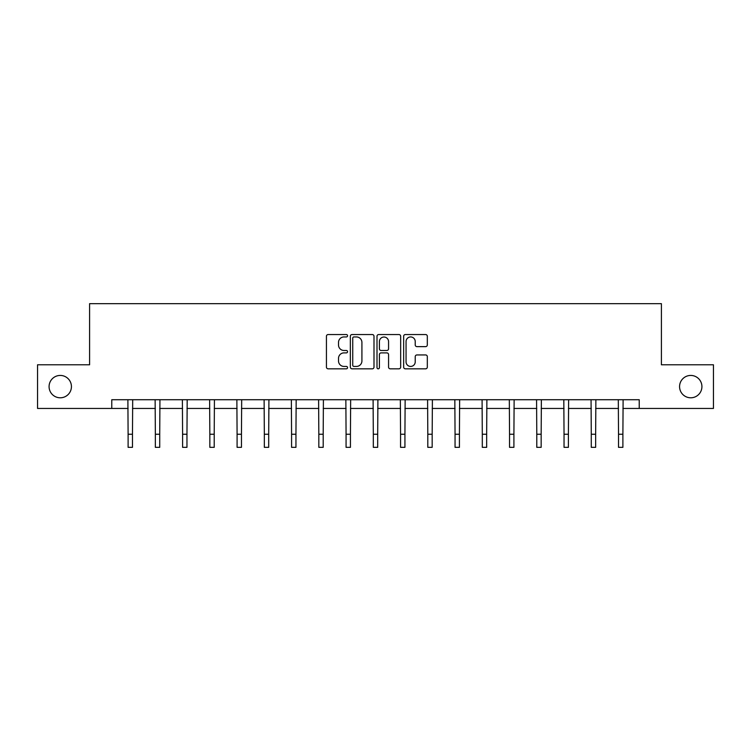 <?xml version="1.0" encoding="UTF-8"?>
<svg xmlns="http://www.w3.org/2000/svg" width="751" height="751" viewBox="0 0 751 751"><rect width="100%" height="100%" fill="white"/><g stroke="black" fill="none" stroke-linecap="round" stroke-linejoin="round"><path stroke-width="1.13" d="M347.553 335.744A1.202 1.202 0 0 0 346.361 334.542L328.14 334.542A1.718 1.718 0 0 0 326.432 336.26L326.432 367.117A1.718 1.718 0 0 0 328.14 368.825L346.361 368.825A1.202 1.202 0 0 0 347.553 367.633A1.202 1.202 0 0 0 346.361 366.432L343.996 366.432A5.482 5.482 0 0 1 338.513 360.94L338.513 358.368A5.482 5.482 0 0 1 343.996 352.886L346.361 352.886A1.202 1.202 0 0 0 347.553 351.684A1.202 1.202 0 0 0 346.361 350.482L343.996 350.482A5.482 5.482 0 0 1 338.513 345L338.513 342.428A5.482 5.482 0 0 1 343.996 336.946L346.361 336.946A1.202 1.202 0 0 0 347.553 335.744M679.571 386.615A11.181 11.181 0 0 0 690.742 397.795A11.181 11.181 0 0 0 701.922 386.615A11.181 11.181 0 0 0 690.742 375.434A11.181 11.181 0 0 0 679.571 386.615M49.078 386.615A11.181 11.181 0 0 0 60.258 397.795A11.181 11.181 0 0 0 71.429 386.615A11.181 11.181 0 0 0 60.258 375.434A11.181 11.181 0 0 0 49.078 386.615M425.601 346.633A1.718 1.718 0 0 0 427.319 344.916L427.319 336.26A1.718 1.718 0 0 0 425.601 334.542L405.371 334.542A1.718 1.718 0 0 0 403.653 336.26L403.653 367.117A1.718 1.718 0 0 0 405.371 368.825L425.601 368.825A1.718 1.718 0 0 0 427.319 367.117L427.319 356.659A1.718 1.718 0 0 0 425.601 354.941L416.946 354.941A1.718 1.718 0 0 0 415.228 356.659L415.228 361.841A4.59 4.59 0 0 1 410.647 366.432A4.59 4.59 0 0 1 406.056 361.841L406.056 341.527A4.59 4.59 0 0 1 410.647 336.946A4.59 4.59 0 0 1 415.228 341.527L415.228 344.916A1.718 1.718 0 0 0 416.946 346.633L425.601 346.633M111.777 408.45L37.55 408.45L37.55 364.789L89.594 364.789L89.594 303.657L661.406 303.657L661.406 364.789L713.45 364.789L713.45 408.45L639.223 408.45L639.223 399.72L111.777 399.72L111.777 408.45L128.111 408.45M373.998 336.26A1.718 1.718 0 0 0 372.289 334.542L352.059 334.542A1.718 1.718 0 0 0 350.341 336.26L350.341 367.117A1.718 1.718 0 0 0 352.059 368.825L372.289 368.825A1.718 1.718 0 0 0 373.998 367.117L373.998 336.26M378.711 334.542L398.941 334.542A1.718 1.718 0 0 1 400.659 336.26L400.659 367.117A1.718 1.718 0 0 1 398.941 368.825L390.285 368.825A1.718 1.718 0 0 1 388.567 367.117L388.567 354.603A1.718 1.718 0 0 0 386.859 352.886L381.114 352.886A1.718 1.718 0 0 0 379.396 354.603L379.396 367.633A1.202 1.202 0 0 1 378.204 368.825A1.202 1.202 0 0 1 377.002 367.633L377.002 336.26A1.718 1.718 0 0 1 378.711 334.542M132.476 408.45L155.354 408.45M159.719 408.45L182.596 408.45M186.961 408.45L209.839 408.45M214.213 408.45L237.091 408.45M241.456 408.45L264.333 408.45M268.698 408.45L291.576 408.45M295.95 408.45L318.828 408.45M323.193 408.45L346.07 408.45M350.435 408.45L373.313 408.45M377.687 408.45L400.565 408.45M404.93 408.45L427.807 408.45M432.172 408.45L455.05 408.45M459.424 408.45L482.302 408.45M486.667 408.45L509.544 408.45M513.909 408.45L536.787 408.45M541.161 408.45L564.039 408.45M568.404 408.45L591.281 408.45M595.646 408.45L618.524 408.45M622.889 408.45L639.223 408.45M353.946 336.946A1.202 1.202 0 0 0 352.745 338.147L352.745 365.23A1.202 1.202 0 0 0 353.946 366.432L356.425 366.432A5.482 5.482 0 0 0 361.916 360.94L361.916 342.428A5.482 5.482 0 0 0 356.425 336.946L353.946 336.946M388.567 341.611A4.59 4.59 0 0 0 383.986 337.03A4.59 4.59 0 0 0 379.396 341.611L379.396 348.774A1.718 1.718 0 0 0 381.114 350.482L386.859 350.482A1.718 1.718 0 0 0 388.567 348.774L388.567 341.611M127.886 399.72L128.111 434.247L132.476 434.247L132.692 399.72M128.111 434.247L128.111 447.343L132.476 447.343L132.476 434.247M155.128 399.72L155.354 434.247L159.719 434.247L159.944 399.72M155.354 434.247L155.354 447.343L159.719 447.343L159.719 434.247M182.38 399.72L182.596 434.247L186.961 434.247L187.187 399.72M182.596 434.247L182.596 447.343L186.961 447.343L186.961 434.247M209.623 399.72L209.839 434.247L214.213 434.247L214.429 399.72M209.839 434.247L209.839 447.343L214.213 447.343L214.213 434.247M236.865 399.72L237.091 434.247L241.456 434.247L241.681 399.72M237.091 434.247L237.091 447.343L241.456 447.343L241.456 434.247M264.117 399.72L264.333 434.247L268.698 434.247L268.924 399.72M264.333 434.247L264.333 447.343L268.698 447.343L268.698 434.247M291.36 399.72L291.576 434.247L295.95 434.247L296.166 399.72M291.576 434.247L291.576 447.343L295.95 447.343L295.95 434.247M318.602 399.72L318.828 434.247L323.193 434.247L323.409 399.72M318.828 434.247L318.828 447.343L323.193 447.343L323.193 434.247M345.854 399.72L346.07 434.247L350.435 434.247L350.661 399.72M346.07 434.247L346.07 447.343L350.435 447.343L350.435 434.247M373.097 399.72L373.313 434.247L377.687 434.247L377.903 399.72M373.313 434.247L373.313 447.343L377.687 447.343L377.687 434.247M400.339 399.72L400.565 434.247L404.93 434.247L405.146 399.72M400.565 434.247L400.565 447.343L404.93 447.343L404.93 434.247M427.591 399.72L427.807 434.247L432.172 434.247L432.398 399.72M427.807 434.247L427.807 447.343L432.172 447.343L432.172 434.247M454.834 399.72L455.05 434.247L459.424 434.247L459.64 399.72M455.05 434.247L455.05 447.343L459.424 447.343L459.424 434.247M482.076 399.72L482.302 434.247L486.667 434.247L486.883 399.72M482.302 434.247L482.302 447.343L486.667 447.343L486.667 434.247M509.319 399.72L509.544 434.247L513.909 434.247L514.135 399.72M509.544 434.247L509.544 447.343L513.909 447.343L513.909 434.247M536.571 399.72L536.787 434.247L541.161 434.247L541.377 399.72M536.787 434.247L536.787 447.343L541.161 447.343L541.161 434.247M563.813 399.72L564.039 434.247L568.404 434.247L568.62 399.72M564.039 434.247L564.039 447.343L568.404 447.343L568.404 434.247M591.056 399.72L591.281 434.247L595.646 434.247L595.872 399.72M591.281 434.247L591.281 447.343L595.646 447.343L595.646 434.247M618.308 399.72L618.524 434.247L622.889 434.247L623.114 399.72M618.524 434.247L618.524 447.343L622.889 447.343L622.889 434.247"/></g></svg>
